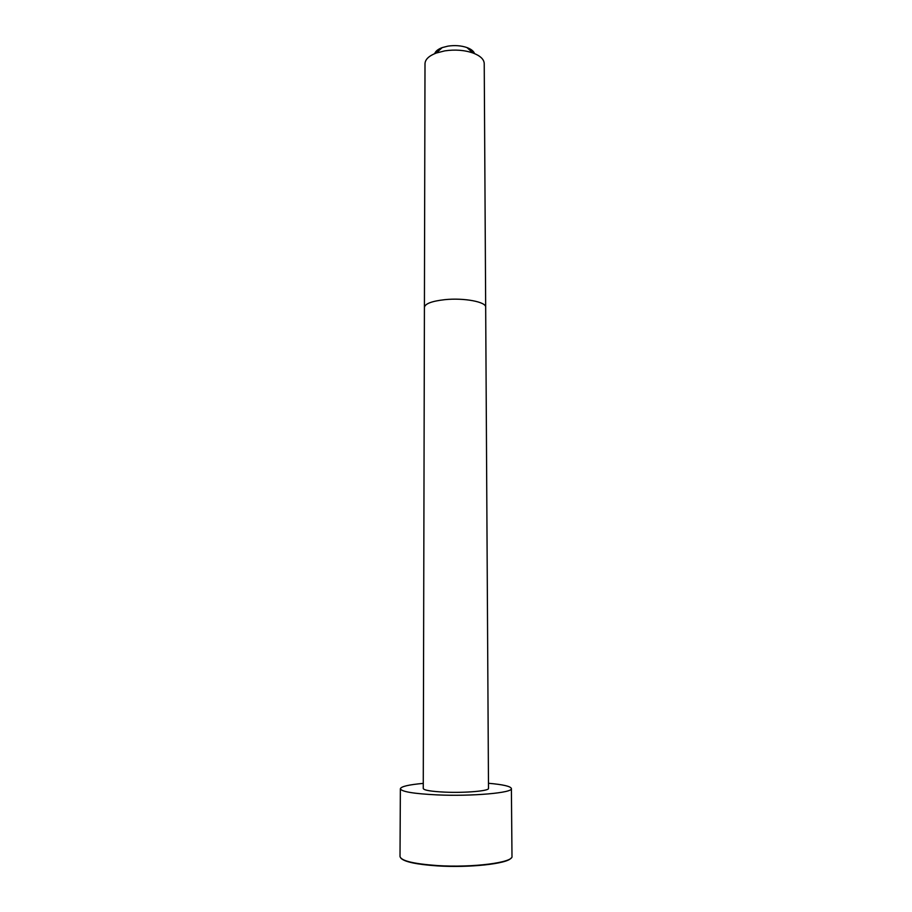 <?xml version="1.0" encoding="UTF-8"?>
<svg xmlns="http://www.w3.org/2000/svg" width="912" height="912" viewBox="0 0 912 912"><rect width="100%" height="100%" fill="white"/><g stroke="black" fill="none" stroke-linecap="round" stroke-linejoin="round"><path stroke-width="1.37" d="M485.674 307.219L488.501 788.413C489.368 790.932 465.439 793.052 444.999 792.14C431.205 791.468 423.955 790.271 423.259 788.527L425.003 63.692C425.197 59.383 428.959 55.837 436.278 53.033L444.737 50.878C454.94 49.373 464.333 50.069 472.918 52.964C480.248 55.746 484.021 59.28 484.226 63.578L485.674 307.219C486.438 301.929 463.98 297.643 444.828 299.66C431.889 301.12 425.083 303.673 424.411 307.321M488.467 783.271C503.105 784.559 510.743 786.315 511.393 788.561C513.068 792.813 472.177 796.495 437.053 794.888C413.649 793.725 401.417 791.684 400.368 788.755C401.018 786.509 408.644 784.719 423.271 783.385M474.502 53.569C473.659 51.129 471.139 49.123 466.955 47.561C461.153 45.589 454.814 45.121 447.94 46.136L442.217 47.595C438.045 49.18 435.537 51.197 434.705 53.637M511.393 788.561L511.985 856.311C513.707 862.547 472.45 867.916 437.008 865.545C413.387 863.812 401.052 860.803 400.015 856.505L400.368 788.755M511.028 858.112C507.425 863.778 469.178 867.996 437.133 865.876C416.807 864.462 404.757 861.931 400.984 858.295M442.217 47.595L436.278 53.033M466.955 47.561L472.918 52.964"/></g></svg>
